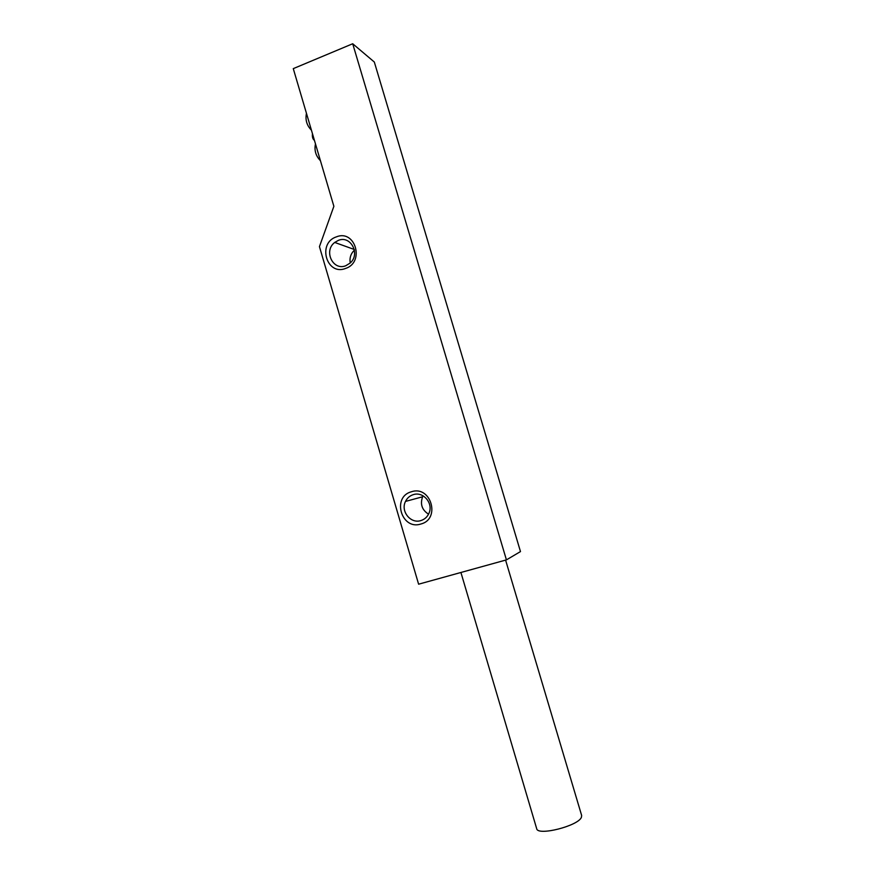<?xml version="1.0" encoding="UTF-8"?>
<svg xmlns="http://www.w3.org/2000/svg" width="875" height="875" viewBox="0 0 875 875"><rect width="100%" height="100%" fill="white"/><g stroke="black" fill="none" stroke-linecap="round" stroke-linejoin="round"><path stroke-width="1.31" d="M506.428 559.88L352.702 43.75L293.278 68.633L333.878 206.314L319.441 246.63L418.611 584.194L506.428 559.88L520.483 551.578L374.325 62.038L352.702 43.75M345.581 268.45C365.061 262.248 355.228 228.977 336.284 236.895C317.023 243.217 326.67 276.106 345.581 268.45M420.897 524.027C440.956 519.028 430.905 485.023 411.392 491.772C391.541 496.902 401.406 530.523 420.897 524.027M354.43 250.141C350.788 253.652 349.398 257.928 350.241 262.959M345.8 265.727L350.109 263.08C360.719 254.209 350.733 235.047 338.33 240.384L334.731 242.441C323.312 250.819 332.916 271.097 345.8 265.727M423.106 495.841L422.614 496.781C419.989 504.164 421.969 509.961 428.542 514.183M420.897 520.57C424.648 519.378 427.35 516.928 428.991 513.22C433.595 503.377 423.205 491.159 413.262 494.659C409.762 495.786 407.17 498.039 405.508 501.419C400.345 511.197 410.659 524.081 420.897 520.57M460.917 572.48L536.67 828.636C537.436 836.303 578.561 825.88 581.427 817.239L581.645 815.467L505.597 560.109M334.731 242.441L354.298 249.484M405.508 501.419L422.614 496.781M312.463 133.678C312.102 136.992 312.758 139.223 314.431 140.361M315.47 143.894C314.136 150.358 315.788 155.947 320.425 160.672M306.458 113.312C305.134 119.809 306.786 125.442 311.434 130.2"/></g></svg>

